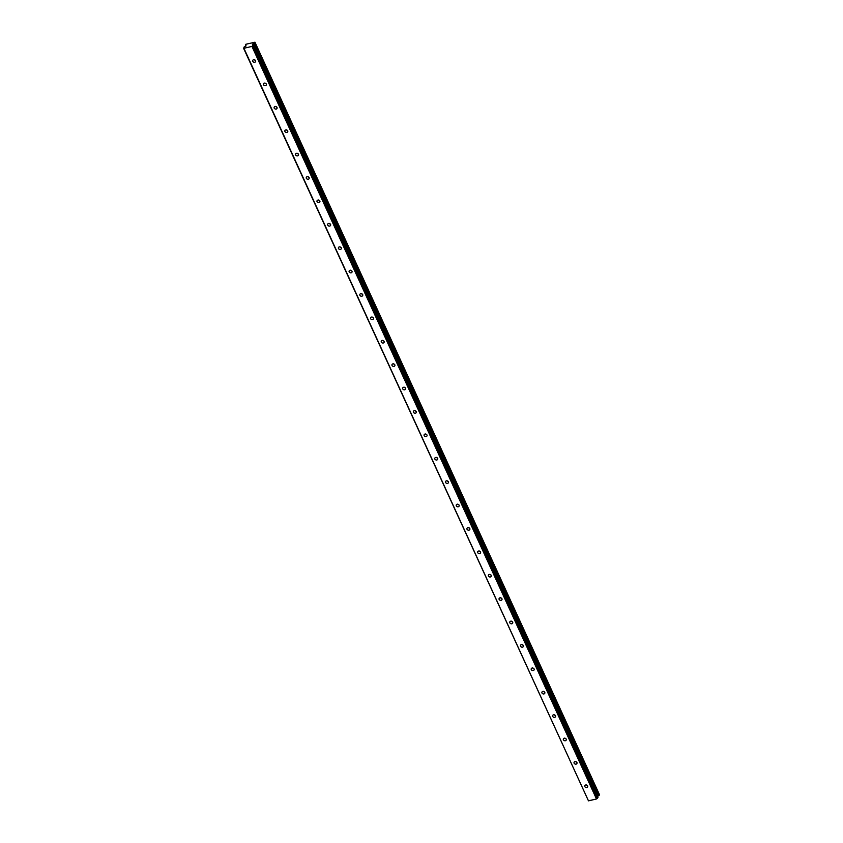<?xml version="1.0" encoding="UTF-8"?>
<svg xmlns="http://www.w3.org/2000/svg" width="843" height="843" viewBox="0 0 843 843"><rect width="100%" height="100%" fill="white"/><g stroke="black" fill="none" stroke-linecap="round" stroke-linejoin="round"><path stroke-width="1.26" d="M586.254 784.886A1.623 1.328 -149.6 0 0 587.423 785.571M584.81 786.593A1.623 1.328 -149.6 0 0 587.645 785.929A1.623 1.328 -149.6 0 0 584.81 786.593M254.207 59.621A1.623 1.328 -149.6 0 0 255.366 60.296M252.763 61.328A1.623 1.328 -149.6 0 0 255.598 60.664A1.623 1.328 -149.6 0 0 252.763 61.328M264.913 83.014A1.623 1.328 -149.6 0 0 266.082 83.699M263.469 84.722A1.623 1.328 -149.6 0 0 266.304 84.058A1.623 1.328 -149.6 0 0 263.469 84.722M275.629 106.408A1.623 1.328 -149.6 0 0 276.789 107.093M274.186 108.115A1.623 1.328 -149.6 0 0 277.02 107.451A1.623 1.328 -149.6 0 0 274.186 108.115M286.335 129.801A1.623 1.328 -149.6 0 0 287.505 130.486M284.892 131.519A1.623 1.328 -149.6 0 0 287.726 130.855A1.623 1.328 -149.6 0 0 284.892 131.519M297.052 153.194A1.623 1.328 -149.6 0 0 298.211 153.879M295.608 154.912A1.623 1.328 -149.6 0 0 298.443 154.248A1.623 1.328 -149.6 0 0 295.608 154.912M307.758 176.598A1.623 1.328 -149.6 0 0 308.928 177.283M306.315 178.305A1.623 1.328 -149.6 0 0 309.149 177.641A1.623 1.328 -149.6 0 0 306.315 178.305M318.475 199.991A1.623 1.328 -149.6 0 0 319.634 200.676M317.031 201.698A1.623 1.328 -149.6 0 0 319.866 201.034A1.623 1.328 -149.6 0 0 317.031 201.698M329.181 223.384A1.623 1.328 -149.6 0 0 330.351 224.069M327.737 225.102A1.623 1.328 -149.6 0 0 330.572 224.428A1.623 1.328 -149.6 0 0 327.737 225.102M339.898 246.778A1.623 1.328 -149.6 0 0 341.057 247.463M338.454 248.495A1.623 1.328 -149.6 0 0 341.289 247.831A1.623 1.328 -149.6 0 0 338.454 248.495M350.604 270.181A1.623 1.328 -149.6 0 0 351.773 270.866M349.16 271.889A1.623 1.328 -149.6 0 0 351.995 271.225A1.623 1.328 -149.6 0 0 349.16 271.889M361.32 293.575A1.623 1.328 -149.6 0 0 362.479 294.26M359.877 295.282A1.623 1.328 -149.6 0 0 362.711 294.618A1.623 1.328 -149.6 0 0 359.877 295.282M372.026 316.968A1.623 1.328 -149.6 0 0 373.196 317.653M370.583 318.675A1.623 1.328 -149.6 0 0 373.417 318.011A1.623 1.328 -149.6 0 0 370.583 318.675M382.743 340.361A1.623 1.328 -149.6 0 0 383.902 341.046M381.299 342.079A1.623 1.328 -149.6 0 0 384.134 341.415A1.623 1.328 -149.6 0 0 381.299 342.079M393.449 363.765A1.623 1.328 -149.6 0 0 394.619 364.45M392.006 365.472A1.623 1.328 -149.6 0 0 394.84 364.808A1.623 1.328 -149.6 0 0 392.006 365.472M404.166 387.158A1.623 1.328 -149.6 0 0 405.325 387.843M402.722 388.865A1.623 1.328 -149.6 0 0 405.557 388.201A1.623 1.328 -149.6 0 0 402.722 388.865M414.872 410.552A1.623 1.328 -149.6 0 0 416.042 411.236M413.428 412.259A1.623 1.328 -149.6 0 0 416.263 411.595A1.623 1.328 -149.6 0 0 413.428 412.259M425.589 433.945A1.623 1.328 -149.6 0 0 426.748 434.63M424.145 435.662A1.623 1.328 -149.6 0 0 426.979 434.999A1.623 1.328 -149.6 0 0 424.145 435.662M436.295 457.349A1.623 1.328 -149.6 0 0 437.464 458.023M434.851 459.056A1.623 1.328 -149.6 0 0 437.686 458.392A1.623 1.328 -149.6 0 0 434.851 459.056M447.011 480.742A1.623 1.328 -149.6 0 0 448.17 481.427M445.568 482.449A1.623 1.328 -149.6 0 0 448.402 481.785A1.623 1.328 -149.6 0 0 445.568 482.449M457.717 504.135A1.623 1.328 -149.6 0 0 458.887 504.82M456.274 505.842A1.623 1.328 -149.6 0 0 459.108 505.178A1.623 1.328 -149.6 0 0 456.274 505.842M468.434 527.528A1.623 1.328 -149.6 0 0 469.593 528.213M466.99 529.246A1.623 1.328 -149.6 0 0 469.825 528.582A1.623 1.328 -149.6 0 0 466.99 529.246M479.14 550.922A1.623 1.328 -149.6 0 0 480.31 551.607M477.696 552.639A1.623 1.328 -149.6 0 0 480.531 551.975A1.623 1.328 -149.6 0 0 477.696 552.639M489.857 574.325A1.623 1.328 -149.6 0 0 491.016 575.01M488.413 576.032A1.623 1.328 -149.6 0 0 491.248 575.369A1.623 1.328 -149.6 0 0 488.413 576.032M500.563 597.719A1.623 1.328 -149.6 0 0 501.733 598.404M499.119 599.426A1.623 1.328 -149.6 0 0 501.954 598.762A1.623 1.328 -149.6 0 0 499.119 599.426M511.279 621.112A1.623 1.328 -149.6 0 0 512.439 621.797M509.836 622.829A1.623 1.328 -149.6 0 0 512.67 622.155A1.623 1.328 -149.6 0 0 509.836 622.829M521.986 644.505A1.623 1.328 -149.6 0 0 523.155 645.19M520.542 646.223A1.623 1.328 -149.6 0 0 523.377 645.559A1.623 1.328 -149.6 0 0 520.542 646.223M532.702 667.909A1.623 1.328 -149.6 0 0 533.861 668.594M531.259 669.616A1.623 1.328 -149.6 0 0 534.093 668.952A1.623 1.328 -149.6 0 0 531.259 669.616M543.408 691.302A1.623 1.328 -149.6 0 0 544.578 691.987M541.965 693.009A1.623 1.328 -149.6 0 0 544.799 692.345A1.623 1.328 -149.6 0 0 541.965 693.009M554.125 714.695A1.623 1.328 -149.6 0 0 555.284 715.38M552.681 716.402A1.623 1.328 -149.6 0 0 555.516 715.739A1.623 1.328 -149.6 0 0 552.681 716.402M564.831 738.089A1.623 1.328 -149.6 0 0 566.001 738.774M563.387 739.806A1.623 1.328 -149.6 0 0 566.222 739.142A1.623 1.328 -149.6 0 0 563.387 739.806M575.548 761.492A1.623 1.328 -149.6 0 0 576.707 762.167M574.104 763.2A1.623 1.328 -149.6 0 0 576.939 762.536A1.623 1.328 -149.6 0 0 574.104 763.2M251.941 46.407L596.486 798.974L588.467 800.85L243.922 48.283L251.941 46.407L253.437 44.805L252.415 44.405L254.965 42.213L245.882 44.258L245.966 46.049M245.397 44.816L245.998 46.007L244.122 46.987L243.922 48.283M597.582 796.487L599.51 794.77L254.965 42.213M596.486 798.974L597.982 797.373L253.437 44.805M243.49 48.072L588.467 800.85M252.805 45.891L597.35 798.447M599.268 795.191L254.712 42.635M598.509 795.781L253.954 43.214M245.987 46.017L245.598 45.174"/></g></svg>
